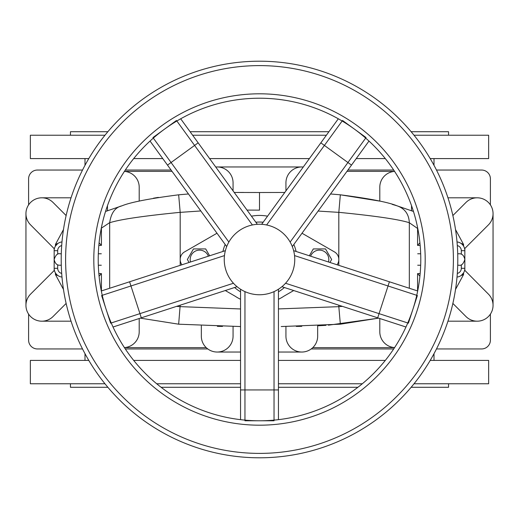 <?xml version="1.0" encoding="UTF-8"?>
<svg xmlns="http://www.w3.org/2000/svg" width="519" height="519" viewBox="0 0 519 519"><rect width="100%" height="100%" fill="white"/><g stroke="black" fill="none" stroke-linecap="round" stroke-linejoin="round"><path stroke-width="0.78" d="M37.407 348.95L82.527 348.95L37.407 348.95A8.81 8.81 0 0 1 28.597 340.14L28.597 314.099L28.597 340.14M481.593 348.95L436.473 348.95L481.593 348.95A8.81 8.81 0 0 0 490.403 340.14L490.403 314.099L490.403 340.14M393.7 348.95L311.205 348.95L393.7 348.95M207.795 348.95L125.3 348.95L207.795 348.95M490.403 178.86L490.403 204.901L490.403 178.86A8.81 8.81 0 0 0 481.593 170.044L436.473 170.044L481.593 170.044M393.7 170.044L347.918 170.044L393.7 170.044M171.088 170.044L125.3 170.044L171.088 170.044M37.407 170.044L82.527 170.044L37.407 170.044A8.81 8.81 0 0 0 28.597 178.86L28.597 204.901L28.597 178.86M217.195 166.962L301.805 166.962M284.788 192.465L258.923 192.517M243.651 192.452L237.741 192.452M158.347 197.382L153.403 198.213M121.803 205.868L105.539 211.454M188.468 193.97L178.659 194.807C149.44 198.582 130.509 202.267 121.861 205.855C115.173 207.36 111.111 212.959 109.678 222.638L101.276 228.23M247.025 210.085L259.5 210.143L259.5 192.517L234.218 192.465M71.045 197.804L41.812 197.804M172.049 171.367L124.43 171.367M139.202 201.119L139.202 187.229A15.862 15.862 0 0 0 124.404 171.4M66.134 215.554L53.029 202.449A15.862 15.862 0 0 0 30.595 202.449A15.862 15.862 0 0 0 30.595 224.889L54.352 248.828M63.474 229.58L55.442 244.43L55.442 246.097A8.81 8.81 0 0 0 54.385 248.672M107.472 205.654L107.472 210.74M101.361 228.509L101.121 229.035M54.151 248.445L54.151 250.664A8.81 8.81 0 0 1 61.982 241.925L61.891 241.938M61.644 241.971L61.294 242.029M60.742 242.159L60.185 242.321M59.296 242.671L58.919 242.853M58.881 242.873L58.433 243.126M58.018 243.392L55.442 244.43M57.7 243.619L55.442 246.097M233.063 190.869L233.063 182.824A15.862 15.862 0 0 0 215.735 167.027M396.542 205.667L392.234 204.376M394.596 171.4A15.862 15.862 0 0 0 379.798 187.229L379.798 201.119L340.341 194.807L330.532 193.97M411.528 205.654L411.528 210.74L413.461 211.454L397.139 205.855C388.491 202.267 369.554 198.582 340.341 194.807L338.823 212.329C375.743 215.982 399.247 219.453 409.322 222.742L409.322 288.259M452.866 215.554L465.971 202.449A15.862 15.862 0 0 1 488.405 202.449A15.862 15.862 0 0 1 488.405 224.889L464.615 248.672A8.81 8.81 0 0 0 463.558 246.097L463.558 244.43L455.526 229.58M464.849 270.555L464.849 248.445M493.05 305.328L493.05 213.672M447.955 197.804L477.188 197.804M285.937 190.875L285.937 182.824A15.862 15.862 0 0 1 303.265 167.027M54.171 250.145L54.151 270.555M25.95 213.672L25.95 305.328M66.134 303.44L53.029 316.545A15.862 15.862 0 0 1 30.595 316.545A15.862 15.862 0 0 1 30.595 294.111L54.385 270.321A8.81 8.81 0 0 0 55.442 272.903L55.442 274.564L63.474 289.42M180.184 305.191L178.659 324.193L140.338 318.141L178.659 324.193L240.55 326.548M217.364 326.328L222.508 326.425M139.202 318.51L139.202 331.764A15.862 15.862 0 0 1 124.404 347.594M71.045 321.19L41.812 321.19M233.063 326.529L233.063 336.176A15.862 15.862 0 0 1 217.195 352.038A15.862 15.862 0 0 1 201.333 336.176L201.333 325.789M301.805 352.038L278.45 352.038M240.55 352.038L217.195 352.038M342.462 306.379L338.823 306.664L340.341 324.193L281.227 326.548M452.866 303.44L465.971 316.545A15.862 15.862 0 0 0 488.405 316.545A15.862 15.862 0 0 0 488.405 294.111L464.648 270.172M455.526 289.42L463.558 274.564L463.558 272.903A8.81 8.81 0 0 0 464.615 270.321M417.211 290.822L417.724 290.77M417.639 290.491L417.879 289.959M464.829 268.855L464.849 268.329A8.81 8.81 0 0 1 457.018 277.068L457.109 277.062M457.356 277.023L457.706 276.964M458.258 276.841L458.815 276.672M459.704 276.322L460.081 276.14M460.119 276.121L460.567 275.868M460.982 275.602L463.558 274.564M461.3 275.375L463.558 272.903M346.958 171.367L394.57 171.367M285.937 326.529L285.937 336.176A15.862 15.862 0 0 0 301.805 352.038A15.862 15.862 0 0 0 317.667 336.176L317.667 325.789L325.971 325.335M296.284 326.425L301.779 326.328M328.391 325.179L378.662 318.141L340.341 324.193M312.775 347.633L394.576 347.633M379.798 318.51L379.798 331.764A15.862 15.862 0 0 0 394.596 347.594M447.955 321.19L477.188 321.19M457.181 241.945L457.018 241.925A8.81 8.81 0 0 1 464.849 250.683L464.849 268.31A8.81 8.81 0 0 1 457.018 277.068M463.558 244.43L460.801 243.275M460.34 242.996L459.97 242.801M61.982 241.925A8.81 8.81 0 0 0 54.151 250.683L54.151 268.31A8.81 8.81 0 0 0 61.982 277.068L61.819 277.049M55.442 274.564L58.199 275.725M58.66 275.998L59.03 276.199M206.225 347.633L124.424 347.633M417.879 229.035L417.724 228.23M417.581 290.05L417.581 273.597L419.91 276.225M419.91 242.769L417.581 245.396L417.581 228.944M101.121 289.959L101.789 290.822M101.419 228.944L101.419 245.396L99.09 242.769M99.09 276.225L101.419 273.597L101.419 290.05M180.184 306.632L240.537 308.961M176.525 306.385L180.177 306.664M338.823 306.664L278.45 308.922M109.678 222.638L109.678 288.259M178.659 194.807L180.184 212.368L180.184 265.345M180.177 212.329C143.257 215.982 119.753 219.453 109.678 222.742M318.115 211.064L338.816 212.368L338.816 265.352M338.816 305.198L338.816 306.632M200.808 210.954L180.184 212.368M409.322 222.742L417.639 228.509M397.139 205.855C404.826 208.541 408.888 214.139 409.322 222.638M414.032 383.762L488.645 383.762L488.645 360.407L430.199 360.407M385.312 360.407L278.45 360.407M240.55 360.407L133.688 360.407M88.801 360.407L30.355 360.407L30.355 383.762L104.968 383.762M362.314 383.762L278.45 383.762M240.55 383.762L156.686 383.762M448.546 383.762L448.546 387.291L411.132 387.291M357.896 387.291L278.45 387.291M240.55 387.291L161.104 387.291M107.868 387.291L70.454 387.291L70.454 383.762M414.032 135.232L488.645 135.232L488.645 158.587L430.199 158.587M385.312 158.587L356.242 158.587M309.395 158.587L209.605 158.587M162.765 158.587L133.688 158.587M88.801 158.587L30.355 158.587L30.355 135.232L104.968 135.232M326.367 135.232L192.64 135.232M448.546 135.232L448.546 131.709L411.126 131.709M328.929 131.709L190.077 131.709M107.874 131.709L70.454 131.709L70.454 135.232M296.083 251.462A37.459 37.459 0 0 0 293.819 244.501M263.165 222.223A37.459 37.459 0 0 0 255.841 222.223M225.181 244.494A37.459 37.459 0 0 0 222.917 251.462M234.627 287.507A37.459 37.459 0 0 0 240.55 291.808M278.45 291.808A37.459 37.459 0 0 0 284.373 287.507M293.709 290.543L283.984 296.141A44.063 44.063 0 0 1 278.45 299.281M302.006 233.232L334.904 252.169A8.81 8.81 0 0 1 337.065 264.781M251.443 216.176A44.063 44.063 0 0 1 267.557 216.176M181.935 264.774A8.81 8.81 0 0 1 184.096 252.169L216.994 233.232M240.55 299.281A44.063 44.063 0 0 1 235.016 296.141L225.291 290.536M313.314 248.925L325.53 248.925L331.635 259.5L329.922 262.458L331.635 259.5L325.53 248.925L313.314 248.925L309.356 255.776M205.686 248.925L193.47 248.925L205.686 248.925L209.637 255.776L205.686 248.925M189.072 262.458L187.365 259.5L193.47 248.925M208.366 256.191A9.394 9.394 0 0 0 190.188 259.5A9.394 9.394 0 0 0 190.518 261.985M310.634 256.191A9.394 9.394 0 0 1 328.812 259.5A9.394 9.394 0 0 1 328.475 261.991M417.678 290.971L389.406 281.785L377.696 317.829L281.914 286.709M294.539 255.595L417.38 295.512L408.395 323.168L285.547 283.257M338.317 118.786L320.839 142.842L351.499 165.113L292.301 246.59M342.534 120.473L366.064 137.567M150.03 141.058L167.501 165.113L198.161 142.835L257.359 224.312M152.936 137.567L176.466 120.473M113.032 327.015L141.304 317.829L129.594 281.785L225.376 250.664M110.605 323.168L101.62 295.506M278.45 419.663L278.45 389.938L240.55 389.938L240.55 289.226M274.038 291.613L274.038 420.779L244.955 420.779L244.955 291.613M259.5 457.797A198.297 198.297 0 0 1 61.203 259.5A198.297 198.297 0 0 1 259.5 61.203A198.297 198.297 0 0 1 457.797 259.5A198.297 198.297 0 0 1 259.5 457.797M259.5 420.779A161.279 161.279 0 0 1 98.221 259.5A161.279 161.279 0 0 1 259.5 98.221A161.279 161.279 0 0 1 420.779 259.5A161.279 161.279 0 0 1 259.5 420.779A161.279 161.279 0 0 1 98.221 259.5A161.279 161.279 0 0 1 259.5 98.221A161.279 161.279 0 0 1 420.779 259.5A161.279 161.279 0 0 1 259.5 420.779M259.5 224.247A35.253 35.253 0 0 1 290.03 277.127A35.253 35.253 0 0 1 228.97 277.127A35.253 35.253 0 0 1 259.5 224.247M457.018 241.925A8.81 8.81 0 0 1 464.849 250.683L461.32 250.683A5.287 5.287 0 0 0 457.304 245.552M61.696 273.442A5.287 5.287 0 0 1 57.68 268.31L54.151 268.31A8.81 8.81 0 0 0 61.982 277.068M98.837 245.396L101.419 245.396M101.419 273.597L98.837 273.597M57.68 254.213L57.68 250.683A5.287 5.287 0 0 1 61.696 245.552M57.68 268.31L57.68 264.787M57.68 250.683L54.151 250.683M417.581 273.597L420.163 273.597M420.163 245.396L417.581 245.396M457.304 273.442A5.287 5.287 0 0 0 461.32 268.31L461.32 264.787M461.32 254.213L461.32 250.683M461.32 268.31L464.849 268.31M266.61 224.974L342.151 121.005M365.681 138.099L290.14 242.068M228.86 242.068L153.326 138.099M176.856 121.005L252.39 224.974M233.453 283.251L111.228 322.967M102.243 295.305L224.468 255.595M259.5 65.608A193.892 193.892 0 0 1 453.392 259.5A193.892 193.892 0 0 1 259.5 453.392A193.892 193.892 0 0 1 65.608 259.5A193.892 193.892 0 0 1 259.5 65.608M259.5 425.191A165.691 165.691 0 0 1 93.809 259.5A165.691 165.691 0 0 1 259.5 93.809A165.691 165.691 0 0 1 425.191 259.5A165.691 165.691 0 0 1 259.5 425.191M84.999 158.587L84.999 165.314M84.999 353.686L84.999 360.407M434.001 158.587L434.001 165.314M434.001 353.686L434.001 360.407M459.12 265.228L457.713 265.228L459.12 265.228C461.443 265.838 463.357 263.931 464.849 259.5C463.973 255.53 462.066 253.622 459.12 253.772L457.713 253.772M420.682 253.772L417.698 253.772M417.698 265.228L420.682 265.228L417.698 265.228M59.88 253.772L61.287 253.772L59.88 253.772C57.557 253.155 55.643 255.063 54.151 259.5C55.027 263.464 56.934 265.371 59.88 265.228L61.287 265.228M98.318 265.228L101.302 265.228M101.302 253.772L98.318 253.772L101.302 253.772M389.406 281.785L293.631 250.664M405.968 327.015L377.696 317.829M320.839 142.842L261.647 224.312M368.97 141.064L351.499 165.113M167.501 165.113L226.699 246.583M180.69 118.786L198.161 142.835M141.304 317.829L237.079 286.709M101.322 290.971L129.594 281.785M278.45 389.938L278.45 289.226M240.55 419.663L240.55 389.938"/></g></svg>
